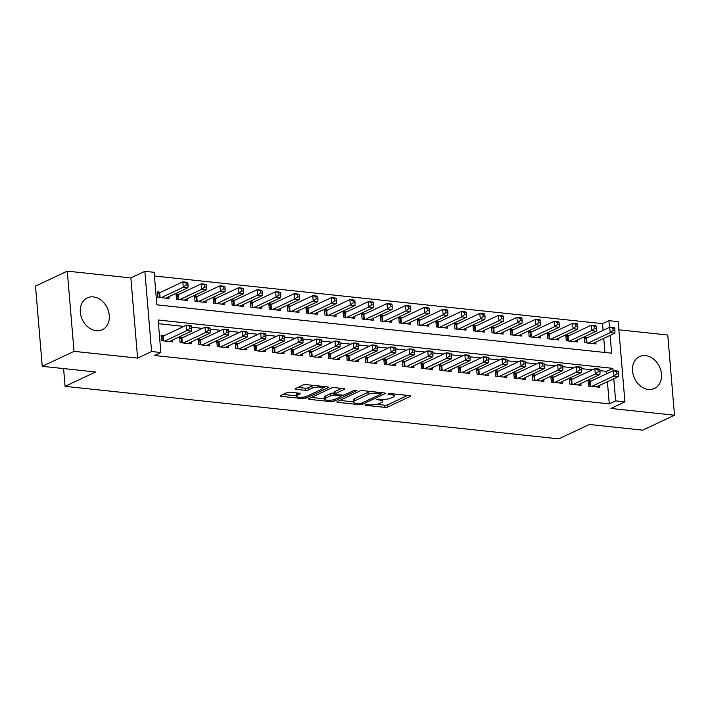 <?xml version="1.0" encoding="UTF-8"?>
<svg xmlns="http://www.w3.org/2000/svg" width="710" height="710" viewBox="0 0 710 710"><rect width="100%" height="100%" fill="white"/><g stroke="black" fill="none" stroke-linecap="round" stroke-linejoin="round"><path stroke-width="1.06" d="M365.011 404.762L365.41 405.312L384.776 407.371A2.219 0.595 175.2 0 0 387.846 406.972L410.309 396.402A2.219 0.595 175.2 0 0 410.699 396.02A2.219 0.595 175.2 0 0 409.732 395.621L390.376 393.562L387.962 394.103L391.139 394.654A7.091 1.899 175.2 0 1 394.21 395.94A7.091 1.899 175.2 0 1 392.976 397.147L391.103 398.035A7.091 1.899 175.2 0 1 381.279 399.295L376.62 399.304L379.53 400.112A7.091 1.899 175.2 0 1 382.601 401.398A7.091 1.899 175.2 0 1 381.368 402.614L379.495 403.493A7.091 1.899 175.2 0 1 369.67 404.753L365.011 404.762M96.205 330.718A17.608 13.783 64.8 0 0 102.284 329.751A17.608 13.783 64.8 0 0 108.603 311.601A17.608 13.783 64.8 0 0 93.365 296.904A17.608 13.783 64.8 0 0 87.294 297.88A17.608 13.783 64.8 0 0 80.975 316.03A17.608 13.783 64.8 0 0 96.205 330.718M648.425 389.444A17.608 13.783 64.8 0 0 654.496 388.468A17.608 13.783 64.8 0 0 660.815 370.318A17.608 13.783 64.8 0 0 645.585 355.63A17.608 13.783 64.8 0 0 639.506 356.606A17.608 13.783 64.8 0 0 633.187 374.756A17.608 13.783 64.8 0 0 648.425 389.444M289.991 392.213A2.219 0.595 175.2 0 0 286.92 392.603L280.619 395.577A2.219 0.595 175.2 0 0 280.237 395.949A2.219 0.595 175.2 0 0 281.195 396.358L302.691 398.638A2.219 0.595 175.2 0 0 305.761 398.248L328.233 387.678A2.219 0.595 175.2 0 0 328.615 387.296A2.219 0.595 175.2 0 0 327.656 386.897L306.161 384.607A2.219 0.595 175.2 0 0 303.09 384.998L295.475 388.583A2.219 0.595 175.2 0 0 295.085 388.965A2.219 0.595 175.2 0 0 296.043 389.364L305.247 390.34A2.219 0.595 175.2 0 0 308.317 389.95L312.098 388.175A5.928 1.58 175.2 0 1 318.648 387.039A5.928 1.58 175.2 0 1 322.873 388.192A5.928 1.58 175.2 0 1 321.843 389.213L307.048 396.171A5.928 1.58 175.2 0 1 300.49 397.307A5.928 1.58 175.2 0 1 296.274 396.144A5.928 1.58 175.2 0 1 297.304 395.133L299.771 393.97A2.219 0.595 175.2 0 0 300.152 393.597A2.219 0.595 175.2 0 0 299.194 393.189L289.991 392.213M42.236 366.307L35.5 286.103L67.29 271.149L74.026 351.352L42.236 366.307L95.601 371.987L65.08 386.346L558.823 438.851L589.344 424.491L642.71 430.162L674.5 415.208L610.928 408.445L624.915 401.86L615.632 400.875L609.278 403.866L154.514 355.506L160.868 352.515L151.585 351.53L144.849 271.327L154.132 272.312L156.866 304.83L611.629 353.189L610.13 335.368M74.026 351.352L137.598 358.106L151.585 351.53M337.286 401.603A2.219 0.595 175.2 0 0 336.895 401.975A2.219 0.595 175.2 0 0 337.853 402.384L359.358 404.664A2.219 0.595 175.2 0 0 362.428 404.274L384.891 393.704A2.219 0.595 175.2 0 0 385.281 393.322A2.219 0.595 175.2 0 0 384.323 392.923L362.819 390.633A2.219 0.595 175.2 0 0 359.748 391.024L337.286 401.603M331.029 401.656L309.524 399.366A2.219 0.595 175.2 0 1 308.566 398.967A2.219 0.595 175.2 0 1 308.948 398.585L331.419 388.015A2.219 0.595 175.2 0 1 334.49 387.616L343.693 388.601A2.219 0.595 175.2 0 1 344.652 389A2.219 0.595 175.2 0 1 344.261 389.382L335.155 393.668A2.219 0.595 175.2 0 0 334.765 394.05A2.219 0.595 175.2 0 0 335.723 394.449L341.829 395.097A2.219 0.595 175.2 0 0 344.9 394.707L354.388 390.243L356.935 390.509L334.09 401.256A2.219 0.595 175.2 0 1 331.029 401.656L330.904 400.192M674.5 415.208L667.764 335.005L618.863 329.804M160.7 292.254L157.451 291.908L157.904 297.33L169.042 298.511L168.891 296.709M179.257 294.224L176.009 293.887L176.462 299.3L187.6 300.49L187.449 298.679M197.824 296.203L194.576 295.857L195.028 301.28L206.166 302.46L206.015 300.658M216.381 298.173L213.133 297.827L213.586 303.25L224.724 304.43L224.573 302.629M234.948 300.152L231.7 299.806L232.152 305.22L243.29 306.409L243.139 304.608M253.505 302.123L250.257 301.777L250.71 307.199L261.848 308.38L261.697 306.578M272.063 304.102L268.815 303.756L269.276 309.169L280.414 310.359L280.264 308.548M290.63 306.072L287.381 305.726L287.834 311.149L298.972 312.329L298.821 310.527M309.187 308.042L305.939 307.696L306.4 313.119L317.539 314.299L317.388 312.498M327.754 310.022L324.505 309.675L324.958 315.089L336.096 316.278L335.945 314.477M346.311 311.992L343.063 311.646L343.525 317.068L354.663 318.249L354.503 316.447M364.878 313.971L361.63 313.625L362.082 319.038L373.22 320.228L373.07 318.426M383.435 315.941L380.187 315.595L380.649 321.018L391.778 322.198L391.627 320.396M402.002 317.911L398.754 317.565L399.206 322.988L410.344 324.177L410.194 322.367M420.56 319.89L417.311 319.544L417.773 324.958L428.902 326.147L428.751 324.346M439.126 321.861L435.878 321.515L436.33 326.937L447.469 328.118L447.318 326.316M457.684 323.84L454.435 323.494L454.888 328.908L466.026 330.097L465.875 328.295M476.25 325.81L473.002 325.464L473.455 330.887L484.593 332.067L484.442 330.265M494.808 327.78L491.56 327.443L492.012 332.857L503.15 334.046L502.999 332.236M513.374 329.76L510.126 329.413L510.579 334.836L521.717 336.016L521.566 334.215M531.932 331.73L528.684 331.384L529.136 336.806L540.274 337.987L540.124 336.185M550.498 333.709L547.25 333.363L547.703 338.776L558.841 339.966L558.69 338.164M569.056 335.679L565.808 335.333L566.26 340.756L577.399 341.936L577.248 340.134M591.261 381.004L588.013 380.658L588.466 386.08L599.604 387.261L599.453 385.459M572.695 379.033L569.447 378.687L569.899 384.11L581.037 385.29L580.886 383.489M554.137 377.054L550.889 376.717L551.342 382.131L562.48 383.32L562.329 381.51M535.571 375.084L532.322 374.738L532.784 380.161L543.913 381.341L543.762 379.539M517.013 373.114L513.765 372.768L514.217 378.181L525.356 379.371L525.205 377.569M498.447 371.135L495.198 370.789L495.66 376.211L506.789 377.392L506.638 375.59M479.889 369.164L476.641 368.818L477.093 374.232L488.231 375.421L488.081 373.62M461.322 367.185L458.074 366.839L458.536 372.262L469.674 373.451L469.514 371.641M442.765 365.215L439.517 364.869L439.969 370.292L451.107 371.472L450.957 369.67M424.198 363.245L420.95 362.899L421.412 368.312L432.55 369.502L432.399 367.7M405.641 361.266L402.392 360.92L402.845 366.342L413.983 367.523L413.832 365.721M387.083 359.295L383.826 358.949L384.287 364.363L395.426 365.552L395.275 363.751M368.517 357.316L365.268 356.97L365.721 362.393L376.859 363.573L376.708 361.772M349.959 355.346L346.711 355L347.163 360.423L358.302 361.603L358.151 359.801M331.392 353.376L328.144 353.03L328.597 358.443L339.735 359.633L339.584 357.831M312.835 351.397L309.587 351.051L310.039 356.473L321.177 357.654L321.026 355.852M294.268 349.427L291.02 349.08L291.473 354.494L302.611 355.683L302.46 353.882M275.711 347.447L272.462 347.101L272.915 352.524L284.053 353.704L283.902 351.903M257.144 345.477L253.896 345.131L254.349 350.554L265.487 351.734L265.336 349.932M238.587 343.498L235.338 343.161L235.791 348.575L246.929 349.764L246.778 347.953M220.02 341.528L216.772 341.182L217.233 346.604L228.363 347.785L228.212 345.983M201.462 339.558L198.214 339.211L198.667 344.625L209.805 345.814L209.654 344.013M182.896 337.578L179.648 337.232L180.109 342.655L191.238 343.835L191.088 342.034M609.278 403.866L607.414 381.714M606.739 373.717L606.544 371.357L599.932 370.647M592.246 369.83L581.366 368.676M573.689 367.86L562.808 366.706M555.122 365.89L544.25 364.727M536.565 363.911L525.684 362.757M517.998 361.94L507.126 360.778M499.441 359.961L488.56 358.807M480.874 357.991L470.002 356.837M462.316 356.012L451.436 354.858M443.75 354.041L432.878 352.888M425.192 352.071L414.312 350.909M406.626 350.092L395.754 348.938M388.068 348.122L377.188 346.959M369.502 346.143L358.63 344.989M350.944 344.173L340.063 343.019M332.378 342.202L321.506 341.04M313.82 340.223L302.939 339.069M295.253 338.253L284.382 337.09M276.696 336.274L265.815 335.12M258.138 334.303L247.258 333.15M239.572 332.324L228.7 331.171M221.014 330.354L210.133 329.2M202.448 328.384L191.576 327.221M183.89 326.405L158.445 323.698M164.338 335.608L161.09 335.262L161.543 340.676L172.681 341.865L172.53 340.063M603.101 330.372L602.541 323.662L154.443 276.012M604.955 352.48L603.775 338.359M587.614 337.658L584.365 337.312L584.827 342.726L595.965 343.915L595.814 342.113M63.589 368.579L65.08 386.346M137.598 358.106L130.862 277.912L67.29 271.149M130.862 277.912L144.849 271.327M602.541 323.662L608.896 320.671L618.179 321.657L624.915 401.86M613.103 370.726L612.899 368.366L158.135 319.997L160.868 352.515M615.632 400.875L613.768 378.723M609.464 327.372L608.896 320.671M606.544 371.357L612.899 368.366M376.673 404.363L384.589 405.206A2.219 0.595 175.2 0 0 387.66 404.806L407.655 395.399M381.19 393.189L382.237 392.701M339.762 400.431L353.367 401.878M359.1 403.635L361.248 403.36L380.968 394.077L377.924 393.251A7.091 1.899 175.2 0 0 368.099 394.503L354.618 400.848A7.091 1.899 175.2 0 0 353.385 402.064A7.091 1.899 175.2 0 0 356.455 403.351L359.1 403.635M370.735 391.476A7.091 1.899 175.2 0 0 367.922 392.337L368.099 394.503M353.385 402.064L353.207 399.899A7.091 1.899 175.2 0 1 354.441 398.683L367.922 392.337M324.639 398.825L311.424 397.423M341.608 388.379L334.969 391.503A2.219 0.595 175.2 0 0 334.587 391.876L334.765 394.05M342.335 395.124L340.995 395.763M325.695 398.115A5.928 1.58 175.2 0 0 324.665 399.127A5.928 1.58 175.2 0 0 328.89 400.289A5.928 1.58 175.2 0 0 335.448 399.153L340.658 396.704A2.219 0.595 175.2 0 0 341.04 396.322A2.219 0.595 175.2 0 0 340.081 395.923L333.975 395.275A2.219 0.595 175.2 0 0 330.904 395.665L325.695 398.115L325.517 395.949A5.928 1.58 175.2 0 0 324.479 396.961L324.665 399.127M325.517 395.949L330.727 393.5A2.219 0.595 175.2 0 1 333.798 393.1L334.694 393.198M297.108 392.967A5.928 1.58 175.2 0 0 296.088 393.979L296.274 396.144M313.696 385.406A5.928 1.58 175.2 0 0 311.912 386.009L312.098 388.175M297.952 387.42L305.069 388.175A2.219 0.595 175.2 0 0 308.14 387.784L311.912 386.009M322.855 387.953L325.57 386.675M283.095 394.405L296.239 395.807M592.717 343.569L614.842 333.159L610.201 332.662L609.748 327.239L586.602 338.129A2.254 0.604 -4.8 0 1 585.99 338.342L584.49 338.732M612.925 328.242L609.748 327.239L614.381 327.736L614.78 328.437L612.925 328.242L613.112 330.407L614.966 330.603L614.78 328.437M613.112 330.407L610.201 332.662L588.075 343.072M614.966 330.603L614.842 333.159M591.714 386.426L613.839 376.016L618.481 376.504L596.356 386.923M588.128 382.078L589.628 381.696A2.254 0.604 175.2 0 0 590.241 381.483L613.387 370.593L618.028 371.09L618.419 371.791L616.564 371.587L616.75 373.762L618.605 373.957L618.419 371.791M616.75 373.762L613.839 376.016L613.387 370.593L616.564 371.587M618.481 376.504L618.605 373.957M574.15 341.59L596.276 331.18L591.634 330.691L591.182 325.269L568.035 336.158A2.254 0.604 -4.8 0 1 567.432 336.371L565.923 336.753M594.368 326.263L591.182 325.269L595.823 325.766L596.222 326.458L594.368 326.263L594.545 328.428L596.4 328.632L596.222 326.458M594.545 328.428L591.634 330.691L569.509 341.102M596.4 328.632L596.276 331.18M555.593 339.62L577.718 329.209L573.077 328.712L572.624 323.298L549.478 334.188A2.254 0.604 -4.8 0 1 548.865 334.392L547.366 334.783M575.801 324.292L572.624 323.298L577.265 323.787L577.656 324.488L575.801 324.292L575.987 326.458L577.842 326.653L577.656 324.488M575.987 326.458L573.077 328.712L550.951 339.123M577.842 326.653L577.718 329.209M537.026 337.64L559.152 327.23L554.51 326.742L554.057 321.319L530.911 332.209A2.254 0.604 -4.8 0 1 530.308 332.422L528.808 332.804M557.243 322.313L554.057 321.319L558.699 321.816L559.098 322.517L557.243 322.313L557.421 324.488L559.276 324.683L559.098 322.517M557.421 324.488L554.51 326.742L532.385 337.152M559.276 324.683L559.152 327.23M518.469 335.67L540.594 325.26L535.952 324.763L535.5 319.349L512.354 330.239A2.254 0.604 -4.8 0 1 511.741 330.443L510.241 330.833M538.677 320.343L535.5 319.349L540.141 319.837L540.532 320.538L538.677 320.343L538.863 322.509L540.718 322.704L540.532 320.538M538.863 322.509L535.952 324.763L513.827 335.173M540.718 322.704L540.594 325.26M573.147 384.447L595.282 374.037L599.914 374.534L577.789 384.944M569.571 380.107L571.071 379.717A2.254 0.604 175.2 0 0 571.683 379.513L594.82 368.623L599.462 369.111L599.861 369.812L598.006 369.617L598.184 371.783L600.048 371.978L599.861 369.812M598.184 371.783L595.282 374.037L594.82 368.623L598.006 369.617M599.914 374.534L600.048 371.978M554.59 382.477L576.715 372.067L581.357 372.555L559.231 382.974M551.004 378.137L552.513 377.747A2.254 0.604 175.2 0 0 553.117 377.534L576.263 366.644L580.904 367.141L581.304 367.842L579.44 367.638L579.626 369.812L581.481 370.008L581.304 367.842M579.626 369.812L576.715 372.067L576.263 366.644L579.44 367.638M581.357 372.555L581.481 370.008M536.032 380.507L558.158 370.087L562.799 370.584L540.665 380.995M532.447 376.158L533.947 375.776A2.254 0.604 175.2 0 0 534.559 375.563L557.696 364.674L562.338 365.162L562.737 365.863L560.882 365.668L561.06 367.833L562.923 368.037L562.737 365.863M561.06 367.833L558.158 370.087L557.696 364.674L560.882 365.668M562.799 370.584L562.923 368.037M517.466 378.528L539.591 368.117L544.233 368.614L522.107 379.025M513.88 374.188L515.389 373.797A2.254 0.604 175.2 0 0 515.992 373.593L539.139 362.695L543.78 363.192L544.179 363.893L542.316 363.697L542.502 365.863L544.357 366.058L544.179 363.893M542.502 365.863L539.591 368.117L539.139 362.695L542.316 363.697M544.233 368.614L544.357 366.058M499.902 333.7L522.028 323.281L517.395 322.793L516.933 317.37L493.796 328.26A2.254 0.604 -4.8 0 1 493.184 328.473L491.684 328.863M520.119 318.364L516.933 317.37L521.575 317.867L521.974 318.568L520.119 318.364L520.297 320.538L522.152 320.734L521.974 318.568M520.297 320.538L517.395 322.793L495.26 333.203M522.152 320.734L522.028 323.281M498.908 376.557L521.034 366.147L525.675 366.635L503.541 377.045M495.323 372.209L496.822 371.827A2.254 0.604 175.2 0 0 497.435 371.614L520.572 360.724L525.214 361.221L525.613 361.914L523.758 361.718L523.936 363.884L525.799 364.088L525.613 361.914M523.936 363.884L521.034 366.147L520.572 360.724L523.758 361.718M525.675 366.635L525.799 364.088M481.344 331.721L503.47 321.31L498.828 320.813L498.376 315.4L475.23 326.289A2.254 0.604 -4.8 0 1 474.617 326.502L473.117 326.884M501.553 316.394L498.376 315.4L503.017 315.888L503.408 316.589L501.553 316.394L501.739 318.559L503.594 318.763L503.408 316.589M501.739 318.559L498.828 320.813L476.703 331.233M503.594 318.763L503.47 321.31M480.342 374.578L502.467 364.168L507.109 364.665L484.983 375.075M476.756 370.238L478.265 369.848A2.254 0.604 175.2 0 0 478.868 369.644L502.014 358.754L506.656 359.242L507.055 359.943L505.192 359.748L505.378 361.914L507.233 362.109L507.055 359.943M505.378 361.914L502.467 364.168L502.014 358.754L505.192 359.748M507.109 364.665L507.233 362.109M462.778 329.751L484.903 319.34L480.271 318.843L479.809 313.421L456.672 324.319A2.254 0.604 -4.8 0 1 456.06 324.523L454.56 324.914M482.995 314.423L479.809 313.421L484.451 313.918L484.85 314.619L482.995 314.423L483.173 316.589L485.028 316.784L484.85 314.619M483.173 316.589L480.271 318.843L458.136 329.254M485.028 316.784L484.903 319.34M461.784 372.608L483.909 362.198L488.551 362.686L466.426 373.105M458.198 368.259L459.698 367.878A2.254 0.604 175.2 0 0 460.311 367.665L483.457 356.775L488.089 357.272L488.489 357.973L486.634 357.769L486.82 359.943L488.675 360.139L488.489 357.973M486.82 359.943L483.909 362.198L483.457 356.775L486.634 357.769M488.551 362.686L488.675 360.139M444.22 327.772L466.346 317.361L461.704 316.873L461.252 311.45L438.105 322.34A2.254 0.604 -4.8 0 1 437.493 322.553L435.993 322.935M464.429 312.444L461.252 311.45L465.893 311.947L466.292 312.64L464.429 312.444L464.615 314.61L466.47 314.814L466.292 312.64M464.615 314.61L461.704 316.873L439.579 327.283M466.47 314.814L466.346 317.361M443.217 370.638L465.343 360.219L469.984 360.715L447.859 371.126M439.632 366.289L441.141 365.898A2.254 0.604 175.2 0 0 441.744 365.694L464.89 354.805L469.532 355.293L469.931 355.994L468.076 355.799L468.254 357.964L470.109 358.159L469.931 355.994M468.254 357.964L465.343 360.219L464.89 354.805L468.076 355.799M469.984 360.715L470.109 358.159M425.654 325.801L447.788 315.391L443.146 314.894L442.685 309.48L419.548 320.37A2.254 0.604 -4.8 0 1 418.935 320.574L417.436 320.964M445.871 310.474L442.685 309.48L447.327 309.968L447.726 310.669L445.871 310.474L446.049 312.64L447.912 312.835L447.726 310.669M446.049 312.64L443.146 314.894L421.021 325.304M447.912 312.835L447.788 315.391M424.66 368.659L446.785 358.248L451.427 358.745L429.301 369.156M421.074 364.319L422.574 363.928A2.254 0.604 175.2 0 0 423.187 363.724L446.333 352.826L450.965 353.323L451.365 354.024L449.51 353.828L449.696 355.994L451.551 356.189L451.365 354.024M449.696 355.994L446.785 358.248L446.333 352.826L449.51 353.828M451.427 358.745L451.551 356.189M407.096 323.831L429.222 313.412L424.58 312.924L424.127 307.501L400.981 318.391A2.254 0.604 -4.8 0 1 400.378 318.604L398.869 318.985M427.305 308.495L424.127 307.501L428.769 307.998L429.168 308.699L427.305 308.495L427.491 310.669L429.346 310.865L429.168 308.699M427.491 310.669L424.58 312.924L402.455 323.334M429.346 310.865L429.222 313.412M406.093 366.688L428.219 356.278L432.86 356.766L410.735 367.177M402.508 362.34L404.017 361.958A2.254 0.604 175.2 0 0 404.62 361.745L427.766 350.855L432.408 351.352L432.807 352.045L430.952 351.849L431.13 354.015L432.985 354.219L432.807 352.045M431.13 354.015L428.219 356.278L427.766 350.855L430.952 351.849M432.86 356.766L432.985 354.219M388.53 321.852L410.664 311.442L406.022 310.945L405.561 305.531L382.424 316.42A2.254 0.604 -4.8 0 1 381.811 316.624L380.311 317.015M408.747 306.525L405.561 305.531L410.202 306.019L410.602 306.72L408.747 306.525L408.924 308.69L410.788 308.885L410.602 306.72M408.924 308.69L406.022 310.945L383.897 321.364M410.788 308.885L410.664 311.442M387.536 364.709L409.661 354.299L414.303 354.796L392.177 365.206M383.95 360.369L385.45 359.979A2.254 0.604 175.2 0 0 386.062 359.775L409.208 348.885L413.85 349.373L414.241 350.074L412.386 349.879L412.572 352.045L414.427 352.24L414.241 350.074M412.572 352.045L409.661 354.299L409.208 348.885L412.386 349.879M414.303 354.796L414.427 352.24M369.972 319.882L392.097 309.471L387.456 308.974L387.003 303.552L363.857 314.45A2.254 0.604 -4.8 0 1 363.254 314.654L361.745 315.045M390.18 304.555L387.003 303.552L391.645 304.049L392.044 304.75L390.18 304.555L390.367 306.72L392.222 306.915L392.044 304.75M390.367 306.72L387.456 308.974L365.33 319.385M392.222 306.915L392.097 309.471M368.969 362.739L391.095 352.329L395.736 352.817L373.611 363.236M365.384 358.39L366.892 358.009A2.254 0.604 175.2 0 0 367.496 357.796L390.642 346.906L395.284 347.403L395.683 348.104L393.828 347.9L394.006 350.074L395.861 350.27L395.683 348.104M394.006 350.074L391.095 352.329L390.642 346.906L393.828 347.9M395.736 352.817L395.861 350.27M351.414 317.902L373.54 307.492L368.898 307.004L368.446 301.581L345.3 312.471A2.254 0.604 -4.8 0 1 344.687 312.684L343.187 313.066M371.623 302.575L368.446 301.581L373.078 302.078L373.478 302.771L371.623 302.575L371.809 304.741L373.664 304.945L373.478 302.771M371.809 304.741L368.898 307.004L346.773 317.414M373.664 304.945L373.54 307.492M332.848 315.932L354.973 305.522L350.332 305.025L349.879 299.611L326.733 310.501A2.254 0.604 -4.8 0 1 326.13 310.705L324.621 311.095M353.065 300.605L349.879 299.611L354.521 300.099L354.92 300.8L353.065 300.605L353.243 302.771L355.098 302.966L354.92 300.8M353.243 302.771L350.332 305.025L328.206 315.435M355.098 302.966L354.973 305.522M314.29 313.962L336.416 303.543L331.774 303.055L331.321 297.632L308.175 308.522A2.254 0.604 -4.8 0 1 307.563 308.735L306.063 309.116M334.499 298.626L331.321 297.632L335.954 298.129L336.354 298.83L334.499 298.626L334.685 300.8L336.54 300.996L336.354 298.83M334.685 300.8L331.774 303.055L309.649 313.465M336.54 300.996L336.416 303.543M295.724 311.983L317.849 301.572L313.208 301.075L312.755 295.662L289.609 306.551A2.254 0.604 -4.8 0 1 289.005 306.755L287.497 307.146M315.941 296.656L312.755 295.662L317.397 296.15L317.796 296.851L315.941 296.656L316.119 298.821L317.973 299.017L317.796 296.851M316.119 298.821L313.208 301.075L291.082 311.495M317.973 299.017L317.849 301.572M277.166 310.013L299.292 299.602L294.65 299.105L294.197 293.683L271.051 304.572A2.254 0.604 -4.8 0 1 270.439 304.785L268.939 305.176M297.375 294.685L294.197 293.683L298.83 294.18L299.23 294.881L297.375 294.685L297.561 296.851L299.416 297.046L299.23 294.881M297.561 296.851L294.65 299.105L272.525 309.516M299.416 297.046L299.292 299.602M258.6 308.033L280.725 297.623L276.083 297.126L275.631 291.712L252.485 302.602A2.254 0.604 -4.8 0 1 251.881 302.815L250.373 303.197M278.817 292.706L275.631 291.712L280.272 292.2L280.672 292.902L278.817 292.706L278.995 294.872L280.849 295.076L280.672 292.902M278.995 294.872L276.083 297.126L253.958 307.545M280.849 295.076L280.725 297.623M240.042 306.063L262.167 295.653L257.526 295.156L257.073 289.733L233.927 300.632A2.254 0.604 -4.8 0 1 233.315 300.836L231.815 301.226M260.25 290.736L257.073 289.733L261.715 290.23L262.105 290.931L260.25 290.736L260.437 292.902L262.292 293.097L262.105 290.931M260.437 292.902L257.526 295.156L235.4 305.566M262.292 293.097L262.167 295.653M221.476 304.084L243.601 293.674L238.959 293.186L238.507 287.763L215.361 298.653A2.254 0.604 -4.8 0 1 214.757 298.866L213.257 299.247M241.693 288.757L238.507 287.763L243.148 288.26L243.548 288.961L241.693 288.757L241.87 290.931L243.725 291.127L243.548 288.961M241.87 290.931L238.959 293.186L216.834 303.596M243.725 291.127L243.601 293.674M202.918 302.114L225.043 291.704L220.402 291.207L219.949 285.793L196.803 296.682A2.254 0.604 -4.8 0 1 196.191 296.886L194.691 297.277M223.126 286.787L219.949 285.793L224.591 286.281L224.981 286.982L223.126 286.787L223.313 288.952L225.168 289.147L224.981 286.982M223.313 288.952L220.402 291.207L198.276 301.617M225.168 289.147L225.043 291.704M184.351 300.144L206.477 289.724L201.844 289.236L201.383 283.814L178.245 294.703A2.254 0.604 -4.8 0 1 177.633 294.916L176.133 295.298M204.569 284.808L201.383 283.814L206.024 284.311L206.424 285.012L204.569 284.808L204.746 286.982L206.601 287.177L206.424 285.012M204.746 286.982L201.844 289.236L179.71 299.647M206.601 287.177L206.477 289.724M165.794 298.164L187.919 287.754L183.278 287.257L182.825 281.843L159.679 292.733A2.254 0.604 -4.8 0 1 159.067 292.946L157.567 293.328M186.002 282.837L182.825 281.843L187.467 282.332L187.857 283.033L186.002 282.837L186.189 285.003L188.043 285.207L187.857 283.033M186.189 285.003L183.278 287.257L161.152 297.676M188.043 285.207L187.919 287.754M350.412 360.769L372.537 350.349L377.179 350.846L355.053 361.257M346.826 356.42L348.326 356.029A2.254 0.604 175.2 0 0 348.938 355.825L372.084 344.936L376.726 345.424L377.116 346.125L375.262 345.93L375.448 348.095L377.303 348.291L377.116 346.125M375.448 348.095L372.537 350.349L372.084 344.936L375.262 345.93M377.179 350.846L377.303 348.291M331.845 358.79L353.97 348.379L358.612 348.876L336.487 359.287M328.268 354.45L329.768 354.059A2.254 0.604 175.2 0 0 330.372 353.846L353.518 342.957L358.159 343.454L358.559 344.155L356.704 343.959L356.881 346.125L358.736 346.32L358.559 344.155M356.881 346.125L353.97 348.379L353.518 342.957L356.704 343.959M358.612 348.876L358.736 346.32M313.287 356.819L335.413 346.409L340.055 346.897L317.929 357.308M309.702 352.471L311.202 352.089A2.254 0.604 175.2 0 0 311.814 351.876L334.96 340.986L339.602 341.483L339.992 342.176L338.137 341.98L338.324 344.146L340.179 344.35L339.992 342.176M338.324 344.146L335.413 346.409L334.96 340.986L338.137 341.98M340.055 346.897L340.179 344.35M294.721 354.84L316.855 344.43L321.488 344.927L299.363 355.337M291.144 350.5L292.644 350.11A2.254 0.604 175.2 0 0 293.257 349.906L316.394 339.007L321.035 339.504L321.435 340.205L319.58 340.01L319.757 342.176L321.612 342.371L321.435 340.205M319.757 342.176L316.855 344.43L316.394 339.007L319.58 340.01M321.488 344.927L321.612 342.371M276.163 352.87L298.289 342.46L302.93 342.948L280.805 353.358M272.578 348.521L274.078 348.14A2.254 0.604 175.2 0 0 274.69 347.927L297.836 337.037L302.478 337.534L302.868 338.235L301.013 338.031L301.2 340.205L303.055 340.401L302.868 338.235M301.2 340.205L298.289 342.46L297.836 337.037L301.013 338.031M302.93 342.948L303.055 340.401M257.597 350.891L279.731 340.48L284.364 340.977L262.238 351.388M254.02 346.551L255.52 346.161A2.254 0.604 175.2 0 0 256.132 345.956L279.27 335.067L283.911 335.555L284.311 336.256L282.456 336.061L282.633 338.226L284.497 338.421L284.311 336.256M282.633 338.226L279.731 340.48L279.27 335.067L282.456 336.061M284.364 340.977L284.497 338.421M239.039 348.921L261.165 338.51L265.806 338.998L243.681 349.418M235.454 344.572L236.962 344.19A2.254 0.604 175.2 0 0 237.566 343.977L260.712 333.088L265.354 333.585L265.753 334.286L263.889 334.082L264.076 336.256L265.93 336.451L265.753 334.286M264.076 336.256L261.165 338.51L260.712 333.088L263.889 334.082M265.806 338.998L265.93 336.451M220.482 346.95L242.607 336.531L247.249 337.028L225.114 347.438M216.896 342.602L218.396 342.22A2.254 0.604 175.2 0 0 219.008 342.007L242.145 331.117L246.787 331.605L247.186 332.307L245.332 332.111L245.509 334.277L247.373 334.481L247.186 332.307M245.509 334.277L242.607 336.531L242.145 331.117L245.332 332.111M247.249 337.028L247.373 334.481M201.915 344.971L224.04 334.561L228.682 335.058L206.557 345.468M198.33 340.631L199.838 340.241A2.254 0.604 175.2 0 0 200.442 340.037L223.588 329.138L228.23 329.635L228.629 330.336L226.765 330.141L226.951 332.307L228.806 332.502L228.629 330.336M226.951 332.307L224.04 334.561L223.588 329.138L226.765 330.141M228.682 335.058L228.806 332.502M183.357 343.001L205.483 332.591L210.124 333.079L187.99 343.489M179.772 338.652L181.272 338.271A2.254 0.604 175.2 0 0 181.884 338.058L205.021 327.168L209.663 327.665L210.062 328.357L208.207 328.162L208.385 330.327L210.249 330.532L210.062 328.357M208.385 330.327L205.483 332.591L205.021 327.168L208.207 328.162M210.124 333.079L210.249 330.532M164.791 341.022L186.916 330.611L191.558 331.108L169.433 341.519M161.205 336.682L162.714 336.291A2.254 0.604 175.2 0 0 163.318 336.087L186.464 325.198L191.105 325.686L191.505 326.387L189.65 326.192L189.827 328.357L191.682 328.552L191.505 326.387M189.827 328.357L186.916 330.611L186.464 325.198L189.65 326.192M191.558 331.108L191.682 328.552M365.357 404.638L365.41 405.312M388.574 393.713L388.627 394.387M376.966 399.18L377.019 399.845M379.442 399.1L379.53 400.112M391.05 393.633L391.139 394.654M410.256 395.718L410.309 396.402M387.66 404.806L387.846 406.972M384.589 405.206L384.776 407.371M384.838 393.012L384.891 393.704M362.304 402.854L362.428 404.274M359.269 403.644L359.358 404.664M337.774 401.372L337.853 402.384M380.48 392.515L380.569 393.526M377.844 392.231L377.924 393.251M354.441 398.683L354.618 400.848M309.445 398.354L309.524 399.366M344.208 388.689L344.261 389.382M334.969 391.503L335.155 393.668M356.899 390.03L356.935 390.509M333.957 399.668L334.09 401.256M339.992 394.902L340.081 395.923M333.798 393.1L333.975 395.275M330.727 393.5L330.904 395.665M299.709 393.287L299.771 393.97M297.117 392.967L297.304 395.133M308.14 387.784L308.317 389.95M305.069 388.175L305.247 390.34M295.964 388.352L296.043 389.364M328.171 386.986L328.233 387.678M305.628 396.668L305.761 398.248M302.575 397.209L302.691 398.638M281.107 395.346L281.195 396.358M586.602 338.129L587.01 342.957M585.99 338.342L586.371 342.894M590.01 386.249L589.628 381.696M590.649 386.311L590.241 381.483M568.035 336.158L568.444 340.986M567.432 336.371L567.814 340.915M549.478 334.188L549.886 339.016M548.865 334.392L549.247 338.945M530.911 332.209L531.32 337.037M530.308 332.422L530.689 336.975M512.354 330.239L512.762 335.067M511.741 330.443L512.123 334.996M571.452 384.27L571.071 379.717M572.082 384.341L571.683 379.513M552.895 382.299L552.513 377.747M553.525 382.362L553.117 377.534M534.328 380.32L533.947 375.776M534.958 380.391L534.559 375.563M515.771 378.35L515.389 373.797M516.401 378.412L515.992 373.593M493.796 328.26L494.195 333.088M493.184 328.473L493.565 333.025M497.204 376.371L496.822 371.827M497.834 376.442L497.435 371.614M475.23 326.289L475.638 331.117M474.617 326.502L474.999 331.046M478.647 374.401L478.265 369.848M479.277 374.472L478.868 369.644M456.672 324.319L457.071 329.138M456.06 324.523L456.441 329.076M460.08 372.43L459.698 367.878M460.71 372.493L460.311 367.665M438.105 322.34L438.514 327.168M437.493 322.553L437.884 327.097M441.522 370.451L441.141 365.898M442.152 370.522L441.744 365.694M419.548 320.37L419.947 325.198M418.935 320.574L419.317 325.127M422.956 368.481L422.574 363.928M423.586 368.543L423.187 363.724M400.981 318.391L401.39 323.219M400.378 318.604L400.76 323.156M404.398 366.502L404.017 361.958M405.028 366.573L404.62 361.745M382.424 316.42L382.823 321.248M381.811 316.624L382.193 321.177M385.832 364.532L385.45 359.979M386.471 364.603L386.062 359.775M363.857 314.45L364.265 319.269M363.254 314.654L363.635 319.207M367.274 362.561L366.892 358.009M367.904 362.624L367.496 357.796M345.3 312.471L345.699 317.299M344.687 312.684L345.069 317.228M326.733 310.501L327.141 315.329M326.13 310.705L326.511 315.258M308.175 308.522L308.575 313.35M307.563 308.735L307.945 313.287M289.609 306.551L290.017 311.379M289.005 306.755L289.387 311.308M271.051 304.572L271.46 309.4M270.439 304.785L270.821 309.338M252.485 302.602L252.893 307.43M251.881 302.815L252.263 307.359M233.927 300.632L234.335 305.451M233.315 300.836L233.696 305.389M215.361 298.653L215.769 303.481M214.757 298.866L215.139 303.41M196.803 296.682L197.211 301.51M196.191 296.886L196.572 301.439M178.245 294.703L178.645 299.531M177.633 294.916L178.015 299.469M159.679 292.733L160.087 297.561M159.067 292.946L159.448 297.49M348.708 360.582L348.326 356.029M349.347 360.653L348.938 355.825M330.15 358.612L329.768 354.059M330.78 358.674L330.372 353.846M311.583 356.633L311.202 352.089M312.222 356.704L311.814 351.876M293.026 354.663L292.644 350.11M293.656 354.725L293.257 349.906M274.459 352.692L274.078 348.14M275.098 352.755L274.69 347.927M255.902 350.713L255.52 346.161M256.532 350.784L256.132 345.956M237.344 348.743L236.962 344.19M237.974 348.805L237.566 343.977M218.778 346.764L218.396 342.22M219.408 346.835L219.008 342.007M200.22 344.794L199.838 340.241M200.85 344.856L200.442 340.037M181.654 342.815L181.272 338.271M182.284 342.886L181.884 338.058M163.096 340.844L162.714 336.291M163.726 340.915L163.318 336.087M382.433 399.375L382.601 401.398M394.041 393.952L394.21 395.94M381.137 392.577L381.243 393.81M340.933 395L341.04 396.322M322.722 386.364L322.873 388.192"/></g></svg>
